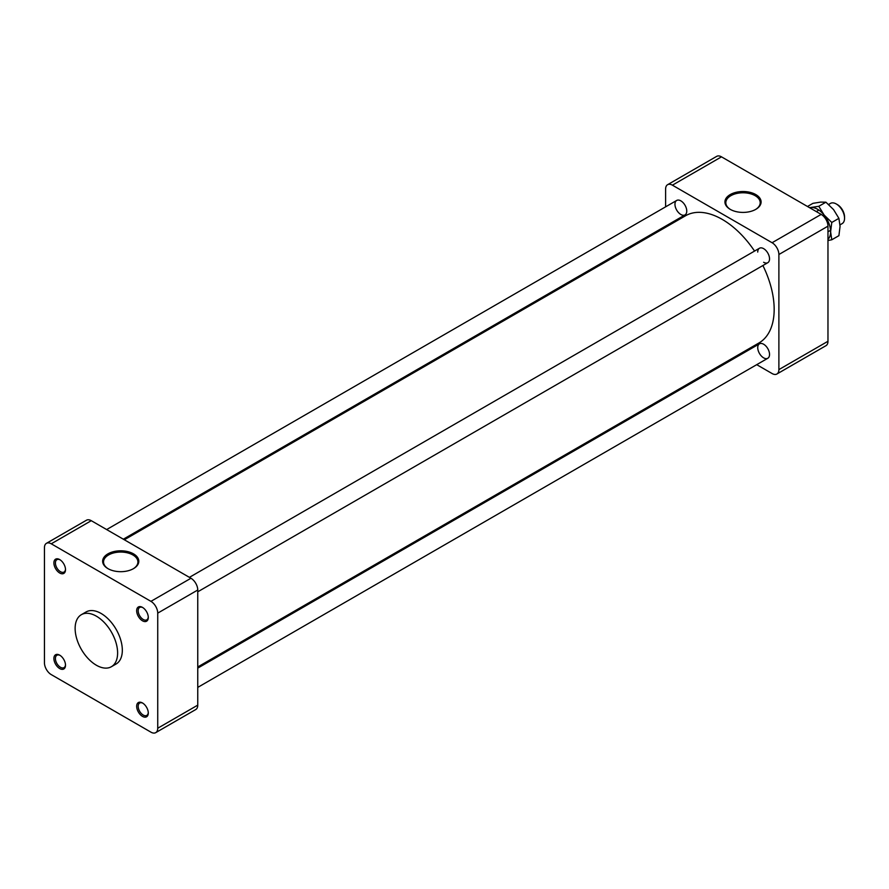 <?xml version="1.0" encoding="UTF-8"?>
<svg xmlns="http://www.w3.org/2000/svg" width="889" height="889" viewBox="0 0 889 889"><rect width="100%" height="100%" fill="white"/><g stroke="black" fill="none" stroke-linecap="round" stroke-linejoin="round"><path stroke-width="1.33" d="M680.863 214.493A8.345 4.823 -120 0 0 685.03 214.905A8.345 4.823 -120 0 0 685.03 205.27A8.345 4.823 -120 0 0 676.685 200.447A8.345 4.823 -120 0 0 675.407 207.137A8.345 4.823 -120 0 0 680.863 214.493M763.629 357.856A8.345 4.823 -120 0 0 767.807 358.267A8.345 4.823 -120 0 0 769.085 351.577A8.345 4.823 -120 0 0 763.629 344.232A8.345 4.823 -120 0 0 759.462 343.821A8.345 4.823 -120 0 0 758.184 350.499A8.345 4.823 -120 0 0 763.629 357.856M763.629 262.277A8.345 4.823 -120 0 0 767.807 262.688A8.345 4.823 -120 0 0 767.807 253.054A8.345 4.823 -120 0 0 759.462 248.242A8.345 4.823 -120 0 0 757.728 252.065M755.483 209.537A17.191 9.923 0 0 0 760.195 203.014A17.191 9.923 0 0 0 743.015 192.78A17.191 9.923 0 0 0 725.835 203.014A17.191 9.923 0 0 0 730.547 209.537M755.806 209.348A18.091 10.446 180 0 1 730.225 209.348A18.091 10.446 180 0 1 730.225 194.58A18.091 10.446 180 0 1 755.806 194.58A18.091 10.446 180 0 1 755.806 209.348L755.806 209.348M739.026 354.455L740.037 355.033M756.717 364.668L772.085 373.536A9.612 5.545 -120 0 0 776.897 374.013A9.612 5.545 -120 0 0 778.886 369.613L778.886 254.51A9.612 5.545 -120 0 0 772.085 242.73L672.406 185.179A9.612 5.545 -120 0 0 667.595 184.701A9.612 5.545 -120 0 0 665.605 189.101L665.605 206.848M778.886 369.613L827.97 341.276A9.612 5.545 60 0 1 825.981 345.677L776.897 374.013M827.97 341.276L827.97 226.162L778.886 254.51M772.085 242.73L821.18 214.393A9.612 5.545 60 0 1 827.97 226.162M821.18 214.393L721.49 156.842L672.406 185.179M667.595 184.701L716.678 156.364A9.612 5.545 60 0 1 721.49 156.842M665.605 226.117L665.605 227.273M754.55 251.076A73.431 42.394 -120 0 0 722.246 219.405A73.431 42.394 -120 0 0 685.53 215.771L124.327 539.779M197.758 666.961L758.962 342.954A73.431 42.394 -120 0 0 762.895 265.522M60.096 559.837A7.134 4.123 -120 0 0 56.885 559.681A7.134 4.123 -120 0 0 55.796 565.404A7.134 4.123 -120 0 0 60.463 571.694A7.134 4.123 -120 0 0 64.03 572.049A7.134 4.123 -120 0 0 65.497 569.193M142.862 703.199A7.134 4.123 -120 0 0 139.662 703.043A7.134 4.123 -120 0 0 139.662 711.289A7.134 4.123 -120 0 0 146.796 715.412A7.134 4.123 -120 0 0 148.263 712.556M142.862 607.62A7.134 4.123 -120 0 0 139.662 607.465A7.134 4.123 -120 0 0 138.184 610.732A7.134 4.123 -120 0 0 141.295 617.922A7.134 4.123 -120 0 0 146.796 619.833A7.134 4.123 -120 0 0 148.263 616.977M60.096 655.415A7.134 4.123 -120 0 0 56.885 655.26A7.134 4.123 -120 0 0 56.885 663.505A7.134 4.123 -120 0 0 64.03 667.617A7.134 4.123 -120 0 0 65.497 664.772M150.93 601.353L190.957 578.25L91.278 520.687L51.251 543.801A9.612 5.545 -120 0 0 46.439 543.323A9.612 5.545 -120 0 0 44.45 547.724L44.45 662.838A9.612 5.545 -120 0 0 51.251 674.607L150.93 732.158A9.612 5.545 -120 0 0 155.742 732.636A9.612 5.545 -120 0 0 157.731 728.235L157.731 613.132A9.612 5.545 -120 0 0 150.93 601.353L51.251 543.801M107.936 568.627L107.936 568.627A18.091 10.446 180 0 1 107.936 553.858A18.091 10.446 180 0 1 133.517 553.858A18.091 10.446 180 0 1 133.517 568.627A18.091 10.446 180 0 1 107.936 568.627M136.673 610.732A8.212 4.734 60 0 1 142.473 607.387A8.212 4.734 60 0 1 148.285 617.433A8.212 4.734 60 0 1 142.473 620.789A8.212 4.734 60 0 1 136.673 610.732M142.473 702.966L142.473 702.966A8.212 4.734 60 0 1 148.285 713.011A8.212 4.734 60 0 1 142.473 716.367A8.212 4.734 60 0 1 136.673 706.311A8.212 4.734 60 0 1 142.473 702.966M65.508 665.228A8.212 4.734 60 0 1 59.707 668.572A8.212 4.734 60 0 1 53.896 658.527A8.212 4.734 60 0 1 59.707 655.171A8.212 4.734 60 0 1 65.508 665.228M59.707 573.005A8.212 4.734 60 0 1 53.896 562.948A8.212 4.734 60 0 1 59.707 559.592A8.212 4.734 60 0 1 65.508 569.649A8.212 4.734 60 0 1 59.707 573.005M157.731 728.235L197.758 705.133A9.612 5.545 60 0 1 195.769 709.533L155.742 732.636M197.758 705.133L197.758 590.018L157.731 613.132M190.957 578.25A9.612 5.545 60 0 1 197.758 590.018M111.392 666.717L116.115 663.994A30.037 17.347 -120 0 0 122.326 650.248A30.037 17.347 -120 0 0 109.214 620.011A30.037 17.347 -120 0 0 86.066 611.965L81.355 614.688A30.037 17.347 60 0 1 104.502 622.745A30.037 17.347 60 0 1 117.615 652.971A30.037 17.347 60 0 1 111.392 666.717A30.037 17.347 60 0 1 81.355 649.381A30.037 17.347 60 0 1 81.355 614.688M46.439 543.323L86.466 520.221A9.612 5.545 60 0 1 91.278 520.687M133.194 568.816A17.191 9.923 0 0 0 137.906 562.281A17.191 9.923 0 0 0 120.726 552.058A17.191 9.923 0 0 0 103.546 562.281A17.191 9.923 0 0 0 108.258 568.816M840.016 224.85L842.127 223.628A11.679 6.745 -120 0 0 844.55 218.283L844.55 216.994A10.09 5.823 -120 0 0 837.416 204.626L836.293 203.981A11.679 6.745 -120 0 0 830.448 203.403L828.626 204.459M844.55 218.283A11.679 6.745 -120 0 0 836.293 203.981M827.97 240.508L831.782 239.774L838.905 235.674L840.061 226.339L838.905 218.35L833.56 209.604L825.914 202.192L820.58 202.103L812.924 203.348L807.49 206.492M825.914 202.192L818.791 206.304L809.501 207.659M838.905 218.35L831.782 222.461L824.125 215.049L818.791 206.304M831.782 239.774L830.615 231.785L831.782 222.461M827.97 239.33A18.369 10.601 -120 0 0 830.615 231.785A18.369 10.601 -120 0 0 824.125 215.049A18.369 10.601 -120 0 0 811.135 207.548A18.369 10.601 -120 0 0 809.768 207.815M123.327 539.201L685.03 214.905M106.636 529.566L676.685 200.447M827.97 231.807L830.559 230.318M816.291 211.571L818.88 210.082M197.758 687.386L767.807 358.267M197.758 668.117L759.462 343.821M197.758 591.807L767.807 262.688M189.413 577.35L759.462 248.242"/></g></svg>
